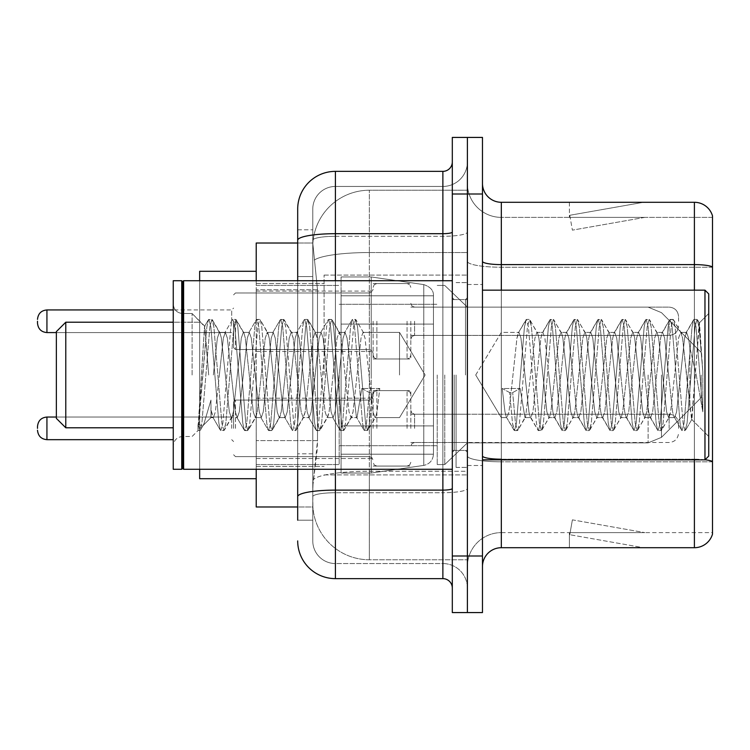 <?xml version="1.0" encoding="UTF-8"?>
<svg xmlns="http://www.w3.org/2000/svg" width="750" height="750" viewBox="0 0 750 750"><rect width="100%" height="100%" fill="white"/><g stroke="black" fill="none" stroke-linecap="round" stroke-linejoin="round"><path stroke-width="0.56" stroke-dasharray="3.75 2.81" d="M467.391 375L467.391 275.072L467.391 375M324.094 375L324.094 275.072L324.094 375M373.116 321.262L373.116 358.978L373.116 321.262M256.219 321.262L256.219 291.094L256.219 321.262M373.116 428.363L373.116 390.647L373.116 428.363M256.219 428.363L256.219 398.194L256.219 428.363M410.822 321.262L410.822 358.978L410.822 321.262M410.822 428.363L410.822 390.647L410.822 428.363M467.391 428.363L467.391 414.216L467.391 428.363M297.694 243.019L312.909 243.019L312.863 243.788A56.569 56.569 0 0 1 369.347 190.228L467.391 190.228L369.347 190.228L369.347 252.544L369.347 190.228A56.569 56.569 0 0 0 312.863 243.788L312.909 243.019L256.219 243.019L256.219 440.597L317.503 440.597L317.137 450.422L313.012 484.359L317.503 440.597L317.503 289.762L317.503 440.597L256.219 440.597L256.219 506.981L312.909 506.981L312.778 503.212A56.569 56.569 0 0 0 369.347 559.772L467.391 559.772L467.391 471.262L467.391 559.772L369.347 559.772L369.347 471.262L369.347 559.772A56.569 56.569 0 0 1 312.778 503.212L312.778 491.709L312.909 506.981L297.694 506.981M313.012 484.359L312.778 491.709L313.012 484.359M256.219 375L256.219 478.697L256.219 375M467.391 190.228L467.391 252.544L467.391 190.228M467.391 471.262L467.391 252.544L467.391 471.262L369.347 471.262A56.569 9.825 180 0 0 313.463 479.569A56.569 9.825 180 0 1 369.347 471.262L467.391 471.262M467.391 321.262L467.391 335.409L467.391 321.262M312.863 243.788L317.503 289.762L312.863 243.788A56.569 56.569 0 0 1 369.347 190.228M256.219 469.275L256.219 280.725M297.694 520.181L312.778 520.181L312.778 229.819L312.778 520.181L297.694 520.181L297.694 453.797L297.694 496.669A37.706 6.544 180 0 1 335.409 490.116L442.875 490.116L442.875 578.634A9.431 9.431 0 0 1 452.306 588.056L452.306 161.944L452.306 588.056M297.694 540.919A37.706 37.706 0 0 0 335.409 578.634L335.409 563.55A22.622 22.622 0 0 1 312.778 540.919L312.778 240.244L312.778 540.919A22.622 22.622 0 0 0 335.409 563.55L442.875 563.55L442.875 503.212L442.875 563.55L335.409 563.55L335.409 492.731L442.875 492.731L442.875 503.212L442.875 492.731A24.516 4.256 0 0 0 467.391 488.475L467.391 232.05L467.391 488.475A24.516 4.256 0 0 1 442.875 492.731L442.875 236.306L442.875 492.731L335.409 492.731L335.409 186.45L442.875 186.45A24.516 24.516 0 0 0 467.391 161.944L467.391 232.05L467.391 161.944A24.516 24.516 0 0 1 442.875 186.45L442.875 236.306L442.875 186.45A24.516 24.516 0 0 0 467.391 161.944M452.306 375L452.306 469.275L452.306 375M452.306 193.997L452.306 137.428L467.391 137.428L467.391 193.997L467.391 137.428L482.475 137.428L482.475 193.997L467.391 193.997L467.391 556.003L467.391 193.997L452.306 193.997L452.306 556.003L467.391 556.003L467.391 612.572L467.391 556.003L482.475 556.003L482.475 193.997M482.475 556.003L482.475 612.572L452.306 612.572L452.306 556.003M312.778 209.081A22.622 22.622 0 0 1 335.409 186.45A22.622 22.622 0 0 0 312.778 209.081L312.778 240.244L312.778 209.081A22.622 22.622 0 0 1 335.409 186.45L335.409 171.366A37.706 37.706 0 0 0 297.694 209.081A37.706 37.706 0 0 1 335.409 171.366L442.875 171.366A9.431 9.431 0 0 0 452.306 161.944A9.431 9.431 0 0 1 442.875 171.366L442.875 490.116A9.431 1.641 -0 0 0 452.306 488.475M335.409 578.634L442.875 578.634M297.694 276.562L297.694 453.797L297.694 229.819L297.694 276.562L312.778 276.562L297.694 276.562M297.694 229.819L312.778 229.819L297.694 229.819L297.694 496.669M297.694 469.275L297.694 280.725M335.409 186.45L442.875 186.45M467.391 588.056A24.516 24.516 0 0 0 442.875 563.55A24.516 24.516 0 0 1 467.391 588.056A24.516 24.516 0 0 0 442.875 563.55M482.475 375L482.475 284.494L482.475 375M456.075 375L456.075 467.391L456.075 375M467.391 472.294L467.391 261.337L467.391 472.294M705.037 459.769A18.853 3.272 180 0 0 694.397 459.197L694.397 547.706A18.853 18.853 0 0 0 712.5 534.131L712.5 472.294L712.5 532.622L501.328 532.622L501.328 459.844M482.475 566.569L482.475 183.431L482.475 566.569A18.853 18.853 0 0 1 501.328 547.706L501.328 472.294L501.328 532.622L712.5 532.622L712.5 217.378L501.328 217.378A33.938 33.938 0 0 1 467.391 183.431L467.391 261.337L467.391 183.431A33.938 33.938 0 0 0 501.328 217.378L501.328 461.812A33.938 5.897 0 0 1 467.391 455.916A33.938 5.897 0 0 0 501.328 461.812L501.328 217.378A33.938 33.938 0 0 1 467.391 183.431M712.5 215.869A18.853 18.853 0 0 0 694.397 202.294L694.397 459.197A18.853 3.272 180 0 1 712.5 461.55L712.5 215.869A18.853 18.853 0 0 0 694.397 202.294L501.328 202.294A18.853 18.853 0 0 1 482.475 183.431M642.188 547.481A15.084 15.084 0 0 0 644.812 547.706L569.391 547.706L644.812 547.706A15.084 15.084 0 0 1 642.188 547.481A15.084 15.084 0 0 0 644.812 547.706A15.084 15.084 0 0 1 642.188 547.481A15.084 15.084 0 0 0 644.812 547.706A15.084 15.084 0 0 1 642.188 547.481A15.084 15.084 0 0 0 644.812 547.706A15.084 15.084 0 0 1 642.188 547.481A15.084 15.084 0 0 0 644.812 547.706A15.084 15.084 0 0 1 642.188 547.481A15.084 15.084 0 0 0 644.812 547.706A15.084 15.084 0 0 1 642.188 547.481A15.084 15.084 0 0 0 644.812 547.706A15.084 15.084 0 0 1 642.188 547.481L569.775 534.712L642.188 547.481M569.391 532.622L569.391 547.706L569.391 532.622L570.141 532.622L569.775 534.712L570.141 532.622L569.391 532.622L569.391 547.706L569.391 532.622L570.141 532.622L569.775 534.712L570.141 532.622L569.391 532.622L569.391 547.706L569.391 532.622L570.141 532.622L569.775 534.712L570.141 532.622L569.391 532.622L569.391 547.706L569.391 532.622L570.141 532.622L569.775 534.712L570.141 532.622L569.391 532.622L569.391 547.706L569.391 532.622L570.141 532.622L569.775 534.712L570.141 532.622L569.391 532.622L569.391 547.706L569.391 532.622L570.141 532.622L569.775 534.712L570.141 532.622L569.391 532.622L569.391 547.706L569.391 532.622L570.141 532.622L569.775 534.712L570.141 532.622L569.391 532.622M694.397 547.706L501.328 547.706M644.812 202.294L569.391 202.294L644.812 202.294A15.084 15.084 0 0 0 642.188 202.519A15.084 15.084 0 0 1 644.812 202.294A15.084 15.084 0 0 0 642.188 202.519A15.084 15.084 0 0 1 644.812 202.294A15.084 15.084 0 0 0 642.188 202.519A15.084 15.084 0 0 1 644.812 202.294A15.084 15.084 0 0 0 642.188 202.519A15.084 15.084 0 0 1 644.812 202.294A15.084 15.084 0 0 0 642.188 202.519A15.084 15.084 0 0 1 644.812 202.294A15.084 15.084 0 0 0 642.188 202.519A15.084 15.084 0 0 1 644.812 202.294A15.084 15.084 0 0 0 642.188 202.519A15.084 15.084 0 0 1 644.812 202.294M644.812 532.622L570.141 532.622L644.812 532.622L570.141 532.622L644.812 532.622L570.141 532.622L644.812 532.622L570.141 532.622L644.812 532.622L570.141 532.622L644.812 532.622L570.141 532.622L644.812 532.622L570.141 532.622L644.812 532.622L572.391 519.853L570.141 532.622L572.391 519.853L570.141 532.622L572.391 519.853L570.141 532.622L572.391 519.853L570.141 532.622L572.391 519.853L570.141 532.622L572.391 519.853L570.141 532.622L572.391 519.853L570.141 532.622L572.391 519.853L644.812 532.622M712.5 267.234L501.328 267.234L712.5 267.234L712.5 217.378L501.328 217.378M570.141 217.378L569.391 217.378L570.141 217.378L569.391 217.378L570.141 217.378L569.391 217.378L570.141 217.378L569.391 217.378L570.141 217.378L569.391 217.378L570.141 217.378L569.391 217.378L570.141 217.378L569.391 217.378L570.141 217.378L569.775 215.287L642.188 202.519L569.775 215.287L570.141 217.378L569.775 215.287L642.188 202.519L569.775 215.287L570.141 217.378L569.775 215.287L642.188 202.519L569.775 215.287L570.141 217.378L569.775 215.287L642.188 202.519L569.775 215.287L570.141 217.378L569.775 215.287L642.188 202.519L569.775 215.287L570.141 217.378L569.775 215.287L642.188 202.519L569.775 215.287L570.141 217.378L569.775 215.287L642.188 202.519L569.775 215.287L570.141 217.378L644.812 217.378L570.141 217.378L644.812 217.378L570.141 217.378L644.812 217.378L570.141 217.378L644.812 217.378L570.141 217.378L644.812 217.378L570.141 217.378L644.812 217.378L570.141 217.378L644.812 217.378L570.141 217.378L572.391 230.147L570.141 217.378M467.391 566.569A33.938 33.938 0 0 1 501.328 532.622A33.938 33.938 0 0 0 467.391 566.569A33.938 33.938 0 0 1 501.328 532.622M569.391 202.294L569.391 217.378L569.391 202.294M644.812 217.378L572.391 230.147L644.812 217.378M399.516 375L399.516 332.381L399.516 375M501.328 375L501.328 332.381L501.328 375M708.731 375L708.731 456.075L708.731 293.925L708.731 436.481L708.731 293.925L704.963 290.156L704.963 459.844L704.963 290.156L704.963 459.844L708.731 456.075L708.731 375M182.681 468.328L181.734 469.275L181.734 280.725L181.734 469.275L181.734 280.725L182.681 281.672L182.681 468.328L182.681 375L182.681 468.328L183.628 469.275L183.628 280.725L183.628 375L183.628 280.725L452.306 280.725M181.734 469.275L173.25 469.275L173.25 280.725L173.25 445.903L173.25 280.725L181.734 280.725M192.112 375L192.112 313.519L192.112 375M524.944 375L520.95 338.091L518.953 332.381L516.956 338.091L508.978 411.909L506.981 417.619L506.353 417.084L504.984 411.909L502.191 388.472L509.672 392.569L512.672 392.569L520.153 388.472L502.191 388.472L509.672 392.569L512.672 392.569L520.153 388.472L502.191 388.472L504.984 411.909L506.353 417.084L513.975 430.162L512.475 423.141L509.672 392.569L512.475 423.141L514.462 430.584L506.353 417.084L506.981 417.619L508.978 411.909L516.956 338.091L518.325 332.916L525.947 319.838L524.447 326.859L516.459 423.141L514.462 430.584L517.463 430.584L515.466 423.141L512.672 392.569L515.466 423.141L517.463 430.584L517.95 430.162L514.462 430.584L516.459 423.141L524.447 326.859L526.434 319.416L518.325 332.916L518.953 332.381L520.95 338.091L528.938 411.909L530.297 417.084L528.938 411.909L524.944 375M548.888 375L544.894 338.091L542.897 332.381L542.269 332.916L540.909 338.091L532.922 411.909L530.925 417.619L530.297 417.084L537.919 430.162L536.419 423.141L528.431 326.859L526.434 319.416L529.434 319.416L527.438 326.859L519.459 423.141L517.95 430.162L525.572 417.084L524.944 417.619L520.153 388.472L524.944 417.619L530.925 417.619L537.919 430.162L536.419 423.141L528.431 326.859L526.434 319.416L529.434 319.416L527.438 326.859L519.459 423.141L517.95 430.162L524.944 417.619L530.925 417.619L532.922 411.909L540.909 338.091L542.269 332.916L549.9 319.838L548.391 326.859L540.403 423.141L538.416 430.584L537.919 430.162L541.406 430.584L539.409 423.141L531.431 326.859L529.434 319.416L537.544 332.916L536.916 332.381L534.919 338.091L525.572 417.084L534.919 338.091L536.916 332.381L542.897 332.381L549.9 319.838L548.391 326.859L540.403 423.141L538.416 430.584L541.406 430.584L539.409 423.141L531.431 326.859L529.922 319.838L536.916 332.381L542.897 332.381L544.894 338.091L552.881 411.909L554.241 417.084L552.881 411.909L548.888 375M542.897 375L538.913 338.091L537.544 332.916L538.913 338.091L546.891 411.909L548.888 417.619L546.891 411.909L542.897 375M572.831 375L568.847 338.091L566.85 332.381L566.213 332.916L564.853 338.091L556.866 411.909L554.878 417.619L554.241 417.084L561.872 430.162L560.363 423.141L552.384 326.859L550.388 319.416L549.9 319.838L553.378 319.416L551.381 326.859L543.403 423.141L541.406 430.584L549.516 417.084L548.888 417.619L554.878 417.619L561.872 430.162L560.363 423.141L552.384 326.859L550.388 319.416L553.378 319.416L551.381 326.859L543.403 423.141L541.894 430.162L548.888 417.619L554.878 417.619L556.866 411.909L564.853 338.091L566.213 332.916L573.844 319.838L572.334 326.859L564.356 423.141L562.359 430.584L561.872 430.162L565.35 430.584L563.353 423.141L555.375 326.859L553.378 319.416L561.487 332.916L560.859 332.381L558.862 338.091L550.884 411.909L549.516 417.084L550.884 411.909L558.862 338.091L560.859 332.381L566.85 332.381L573.844 319.838L572.334 326.859L564.356 423.141L562.359 430.584L565.35 430.584L563.353 423.141L555.375 326.859L553.866 319.838L560.859 332.381L566.85 332.381L568.847 338.091L576.825 411.909L578.184 417.084L576.825 411.909L572.831 375M566.85 375L562.856 338.091L561.487 332.916L562.856 338.091L570.834 411.909L572.831 417.619L570.834 411.909L566.85 375M596.775 375L592.791 338.091L590.794 332.381L590.166 332.916L588.797 338.091L580.819 411.909L578.822 417.619L578.184 417.084L585.816 430.162L584.306 423.141L576.328 326.859L574.331 319.416L573.844 319.838L577.322 319.416L575.325 326.859L567.347 423.141L565.35 430.584L573.469 417.084L572.831 417.619L578.822 417.619L585.816 430.162L584.306 423.141L576.328 326.859L574.331 319.416L577.322 319.416L575.325 326.859L567.347 423.141L565.837 430.162L572.831 417.619L578.822 417.619L580.819 411.909L588.797 338.091L590.166 332.916L597.788 319.838L596.278 326.859L588.3 423.141L586.303 430.584L585.816 430.162L589.294 430.584L587.297 423.141L579.319 326.859L577.322 319.416L585.441 332.916L584.803 332.381L582.806 338.091L574.828 411.909L573.469 417.084L574.828 411.909L582.806 338.091L584.803 332.381L590.794 332.381L597.788 319.838L596.278 326.859L588.3 423.141L586.303 430.584L589.294 430.584L587.297 423.141L579.319 326.859L577.809 319.838L584.803 332.381L590.794 332.381L592.791 338.091L600.769 411.909L602.137 417.084L600.769 411.909L596.775 375M590.794 375L586.8 338.091L585.441 332.916L586.8 338.091L594.788 411.909L596.775 417.619L594.788 411.909L590.794 375M620.728 375L616.734 338.091L614.738 332.381L614.109 332.916L612.741 338.091L604.763 411.909L602.766 417.619L602.137 417.084L609.759 430.162L608.25 423.141L600.272 326.859L598.275 319.416L597.788 319.838L601.266 319.416L599.269 326.859L591.291 423.141L589.294 430.584L597.413 417.084L596.775 417.619L602.766 417.619L609.759 430.162L608.25 423.141L600.272 326.859L598.275 319.416L601.266 319.416L599.269 326.859L591.291 423.141L589.781 430.162L596.775 417.619L602.766 417.619L604.763 411.909L612.741 338.091L614.109 332.916L621.731 319.838L620.222 326.859L612.244 423.141L610.247 430.584L609.759 430.162L613.237 430.584L611.25 423.141L603.263 326.859L601.266 319.416L609.384 332.916L608.756 332.381L606.759 338.091L598.772 411.909L597.413 417.084L598.772 411.909L606.759 338.091L608.756 332.381L614.738 332.381L621.731 319.838L620.222 326.859L612.244 423.141L610.247 430.584L613.237 430.584L611.25 423.141L603.263 326.859L601.753 319.838L608.756 332.381L614.738 332.381L616.734 338.091L624.712 411.909L626.081 417.084L624.712 411.909L620.728 375M614.738 375L610.744 338.091L609.384 332.916L610.744 338.091L618.731 411.909L620.728 417.619L618.731 411.909L614.738 375M644.672 375L640.678 338.091L638.681 332.381L638.053 332.916L636.684 338.091L628.706 411.909L626.709 417.619L626.081 417.084L633.703 430.162L632.194 423.141L624.216 326.859L622.219 319.416L621.731 319.838L625.219 319.416L623.222 326.859L615.234 423.141L613.237 430.584L621.356 417.084L620.728 417.619L626.709 417.619L633.703 430.162L632.194 423.141L624.216 326.859L622.219 319.416L625.219 319.416L623.222 326.859L615.234 423.141L613.734 430.162L620.728 417.619L626.709 417.619L628.706 411.909L636.684 338.091L638.053 332.916L645.675 319.838L644.175 326.859L636.188 423.141L634.191 430.584L633.703 430.162L637.191 430.584L635.194 423.141L627.206 326.859L625.219 319.416L633.328 332.916L632.7 332.381L630.703 338.091L622.716 411.909L621.356 417.084L622.716 411.909L630.703 338.091L632.7 332.381L638.681 332.381L645.675 319.838L644.175 326.859L636.188 423.141L634.191 430.584L637.191 430.584L635.194 423.141L627.206 326.859L625.706 319.838L632.7 332.381L638.681 332.381L640.678 338.091L648.666 411.909L650.025 417.084L648.666 411.909L644.672 375M638.681 375L634.697 338.091L633.328 332.916L634.697 338.091L642.675 411.909L644.672 417.619L642.675 411.909L638.681 375M668.616 375L664.622 338.091L662.625 332.381L661.997 332.916L660.637 338.091L652.65 411.909L650.653 417.619L650.025 417.084L657.647 430.162L656.147 423.141L648.159 326.859L646.163 319.416L645.675 319.838L649.163 319.416L647.166 326.859L639.178 423.141L637.191 430.584L645.3 417.084L644.672 417.619L650.653 417.619L657.647 430.162L656.147 423.141L648.159 326.859L646.163 319.416L649.163 319.416L647.166 326.859L639.178 423.141L637.678 430.162L644.672 417.619L650.653 417.619L652.65 411.909L660.637 338.091L661.997 332.916L669.619 319.838L668.119 326.859L660.131 423.141L658.144 430.584L657.647 430.162L661.134 430.584L659.138 423.141L651.159 326.859L649.163 319.416L657.272 332.916L656.644 332.381L654.647 338.091L646.669 411.909L645.3 417.084L646.669 411.909L654.647 338.091L656.644 332.381L662.625 332.381L669.619 319.838L668.119 326.859L660.131 423.141L658.144 430.584L661.134 430.584L659.138 423.141L651.159 326.859L649.65 319.838L656.644 332.381L662.625 332.381L664.622 338.091L672.609 411.909L673.969 417.084L672.609 411.909L668.616 375M662.625 375L658.641 338.091L657.272 332.916L658.641 338.091L666.619 411.909L668.616 417.619L666.619 411.909L662.625 375M689.897 347.803L689.878 407.203L682.584 338.091L680.588 332.381L678.591 338.091L670.613 411.909L668.616 417.619L674.606 417.619L681.6 430.162L680.091 423.141L672.103 326.859L670.116 319.416L669.619 319.838L673.106 319.416L671.109 326.859L663.131 423.141L661.134 430.584L669.244 417.084L668.616 417.619L674.606 417.619L681.6 430.162L680.091 423.141L672.103 326.859L670.116 319.416L673.106 319.416L671.109 326.859L663.131 423.141L661.622 430.162L669.244 417.084L670.613 411.909L678.591 338.091L680.588 332.381L686.578 332.381L684.581 338.091L676.594 411.909L674.606 417.619L676.594 411.909L684.581 338.091L685.941 332.916L693.572 319.838L692.062 326.859L684.084 423.141L682.087 430.584L681.6 430.162L685.078 430.584L683.081 423.141L675.103 326.859L673.106 319.416L681.216 332.916L680.588 332.381L686.578 332.381L693.572 319.838L692.062 326.859L684.084 423.141L682.087 430.584L685.078 430.584L683.081 423.141L675.103 326.859L673.594 319.838L681.216 332.916L682.584 338.091L691.575 419.316L699.497 323.203L702.834 371.803L702.834 411.834L696.234 375L689.897 347.803L689.878 407.203L691.959 419.175L699.169 323.081L702.834 371.803L699.047 326.859L697.05 319.416L695.053 326.859L687.075 423.141L685.078 430.584L687.075 423.141L695.053 326.859L697.05 319.416L699.047 326.859L702.834 371.803L702.834 411.834L696.056 326.859L694.059 319.416L693.572 319.838L697.05 319.416L694.059 319.416L696.056 326.859L702.834 411.834L696.234 375L689.897 347.803L688.566 338.091L686.578 332.381L688.566 338.091L689.897 347.803M219.356 375L223.341 338.091L225.338 332.381L227.334 338.091L235.322 411.909L237.309 417.619L239.306 411.909L247.294 338.091L249.291 332.381L251.278 338.091L259.266 411.909L261.262 417.619L263.25 411.909L271.238 338.091L273.234 332.381L275.231 338.091L283.209 411.909L285.206 417.619L287.203 411.909L295.181 338.091L297.178 332.381L299.175 338.091L307.153 411.909L309.15 417.619L311.147 411.909L319.125 338.091L321.122 332.381L323.119 338.091L331.097 411.909L333.094 417.619L335.091 411.909L343.069 338.091L345.066 332.381L347.062 338.091L356.409 417.084L357.037 417.619L361.828 388.472L379.791 388.472L372.309 392.569L369.319 392.569L361.828 388.472L379.791 388.472L372.309 392.569L369.319 392.569L361.828 388.472L357.037 417.619L356.409 417.084L347.062 338.091L345.066 332.381L343.069 338.091L335.091 411.909L333.094 417.619L331.097 411.909L323.119 338.091L321.122 332.381L319.125 338.091L311.147 411.909L309.15 417.619L307.153 411.909L299.175 338.091L297.178 332.381L295.181 338.091L287.203 411.909L285.206 417.619L283.209 411.909L275.231 338.091L273.234 332.381L271.238 338.091L263.25 411.909L261.262 417.619L259.266 411.909L251.278 338.091L249.291 332.381L247.294 338.091L239.306 411.909L237.309 417.619L235.322 411.909L227.334 338.091L225.338 332.381L223.341 338.091L215.363 411.909L213.366 417.619L215.363 411.909L219.356 375M213.366 375L217.359 338.091L219.356 332.381L219.984 332.916L221.353 338.091L229.331 411.909L231.328 417.619L231.956 417.084L233.325 411.909L241.303 338.091L243.3 332.381L243.928 332.916L245.297 338.091L253.275 411.909L255.272 417.619L257.269 411.909L265.247 338.091L267.244 332.381L269.241 338.091L277.219 411.909L279.216 417.619L281.212 411.909L289.191 338.091L291.188 332.381L293.184 338.091L301.172 411.909L303.159 417.619L305.156 411.909L313.144 338.091L315.141 332.381L317.128 338.091L325.116 411.909L327.113 417.619L329.1 411.909L337.087 338.091L339.084 332.381L341.081 338.091L349.059 411.909L351.056 417.619L353.053 411.909L361.031 338.091L363.028 332.381L365.025 338.091L373.003 411.909L375 417.619L375.628 417.084L376.997 411.909L379.791 388.472L376.997 411.909L375.628 417.084L368.006 430.162L369.516 423.141L372.309 392.569L369.516 423.141L367.519 430.584L375.628 417.084L375 417.619L399.516 417.619L425.119 375L399.516 332.381L363.028 332.381L365.025 338.091L373.003 411.909L375 417.619L399.516 417.619L425.119 375L399.516 332.381L363.028 332.381L361.031 338.091L353.053 411.909L351.684 417.084L344.062 430.162L345.562 423.141L353.55 326.859L355.547 319.416L357.544 326.859L365.522 423.141L367.519 430.584L364.528 430.584L366.516 423.141L369.319 392.569L366.516 423.141L364.528 430.584L364.031 430.162L367.519 430.584L365.522 423.141L357.544 326.859L355.547 319.416L352.547 319.416L354.544 326.859L362.531 423.141L364.031 430.162L356.409 417.084L364.031 430.162L362.531 423.141L354.544 326.859L352.547 319.416L352.059 319.838L355.547 319.416L353.55 326.859L345.562 423.141L343.575 430.584L351.056 417.619L357.037 417.619L351.056 417.619L349.059 411.909L341.081 338.091L339.713 332.916L332.091 319.838L333.591 326.859L341.578 423.141L343.575 430.584L340.575 430.584L342.572 423.141L350.559 326.859L352.059 319.838L344.438 332.916L352.059 319.838L350.559 326.859L342.572 423.141L340.575 430.584L340.087 430.162L343.575 430.584L341.578 423.141L333.591 326.859L331.603 319.416L339.084 332.381L345.066 332.381L339.084 332.381L337.087 338.091L329.1 411.909L327.741 417.084L320.119 430.162L321.619 423.141L329.606 326.859L331.603 319.416L328.603 319.416L330.6 326.859L338.588 423.141L340.087 430.162L332.466 417.084L340.087 430.162L338.588 423.141L330.6 326.859L328.603 319.416L328.116 319.838L331.603 319.416L329.606 326.859L321.619 423.141L319.622 430.584L327.113 417.619L333.094 417.619L327.113 417.619L325.116 411.909L317.128 338.091L315.769 332.916L308.137 319.838L309.647 326.859L317.634 423.141L319.622 430.584L316.631 430.584L318.628 423.141L326.606 326.859L328.116 319.838L320.494 332.916L328.116 319.838L326.606 326.859L318.628 423.141L316.631 430.584L316.144 430.162L319.622 430.584L317.634 423.141L309.647 326.859L307.65 319.416L315.141 332.381L321.122 332.381L315.141 332.381L313.144 338.091L305.156 411.909L303.797 417.084L296.166 430.162L297.675 423.141L305.653 326.859L307.65 319.416L304.659 319.416L306.656 326.859L314.634 423.141L316.144 430.162L308.522 417.084L316.144 430.162L314.634 423.141L306.656 326.859L304.659 319.416L304.172 319.838L307.65 319.416L305.653 326.859L297.675 423.141L295.678 430.584L303.159 417.619L309.15 417.619L303.159 417.619L301.172 411.909L293.184 338.091L291.825 332.916L284.194 319.838L285.703 326.859L293.681 423.141L295.678 430.584L292.688 430.584L294.684 423.141L302.662 326.859L304.172 319.838L296.55 332.916L304.172 319.838L302.662 326.859L294.684 423.141L292.688 430.584L292.2 430.162L295.678 430.584L293.681 423.141L285.703 326.859L283.706 319.416L291.188 332.381L297.178 332.381L291.188 332.381L289.191 338.091L281.212 411.909L279.853 417.084L272.222 430.162L273.731 423.141L281.709 326.859L283.706 319.416L280.716 319.416L282.712 326.859L290.691 423.141L292.2 430.162L284.569 417.084L292.2 430.162L290.691 423.141L282.712 326.859L280.716 319.416L280.228 319.838L283.706 319.416L281.709 326.859L273.731 423.141L271.734 430.584L279.216 417.619L285.206 417.619L279.216 417.619L277.219 411.909L269.241 338.091L267.872 332.916L260.25 319.838L261.759 326.859L269.738 423.141L271.734 430.584L268.744 430.584L270.741 423.141L278.719 326.859L280.228 319.838L272.597 332.916L280.228 319.838L278.719 326.859L270.741 423.141L268.744 430.584L268.256 430.162L271.734 430.584L269.738 423.141L261.759 326.859L260.25 319.838L267.244 332.381L273.234 332.381L267.244 332.381L265.247 338.091L257.269 411.909L255.9 417.084L248.278 430.162L249.787 423.141L257.766 326.859L259.762 319.416L256.772 319.416L258.769 326.859L266.747 423.141L268.256 430.162L260.625 417.084L268.256 430.162L266.747 423.141L258.769 326.859L256.772 319.416L256.284 319.838L259.762 319.416L257.766 326.859L249.787 423.141L247.791 430.584L255.272 417.619L261.262 417.619L255.272 417.619L253.275 411.909L245.297 338.091L243.928 332.916L236.306 319.838L237.816 326.859L245.794 423.141L247.791 430.584L244.8 430.584L246.788 423.141L254.775 326.859L256.284 319.838L248.653 332.916L256.284 319.838L254.775 326.859L246.788 423.141L244.8 430.584L244.303 430.162L247.791 430.584L245.794 423.141L237.816 326.859L235.819 319.416L243.3 332.381L249.291 332.381L243.3 332.381L241.303 338.091L233.325 411.909L231.956 417.084L224.334 430.162L225.844 423.141L233.822 326.859L235.819 319.416L232.819 319.416L234.816 326.859L242.803 423.141L244.303 430.162L236.681 417.084L244.303 430.162L242.803 423.141L234.816 326.859L232.819 319.416L232.331 319.838L235.819 319.416L233.822 326.859L225.844 423.141L223.847 430.584L231.328 417.619L237.309 417.619L231.328 417.619L229.331 411.909L221.353 338.091L219.984 332.916L212.363 319.838L213.863 326.859L221.85 423.141L223.847 430.584L220.847 430.584L222.844 423.141L230.831 326.859L232.331 319.838L224.709 332.916L232.331 319.838L230.831 326.859L222.844 423.141L220.847 430.584L220.359 430.162L223.847 430.584L221.85 423.141L213.863 326.859L211.875 319.416L219.356 332.381L225.338 332.381L219.356 332.381L217.359 338.091L213.366 375M208.697 375L204.544 326.438L198 430.584L192.112 436.481L182.681 436.481C177.009 436.988 173.869 440.128 173.25 445.903C173.869 440.128 177.009 436.988 182.681 436.481L192.112 436.481L198 430.584L200.391 430.162L201.891 423.141L209.878 326.859L211.875 319.416L208.875 319.416L210.872 326.859L218.859 423.141L220.359 430.162L212.737 417.084L213.366 417.619L211.022 410.025L210.966 417.619L202.491 426.103L203.775 424.35L210.956 400.078L210.966 417.619L213.366 417.619L210.966 417.619L202.491 426.103L203.775 424.35L210.956 400.078L211.022 410.025L212.737 417.084L220.359 430.162L218.859 423.141L210.872 326.859L208.875 319.416L208.387 319.838L211.875 319.416L209.878 326.859L201.891 423.141L199.894 430.584L198 423.919L202.491 426.103L198 423.919L199.894 430.584L198 430.584L198 423.919L198 428.438L198.9 423.141L206.878 326.859L208.387 319.838L206.878 326.859L198 428.438L204.544 326.438L208.387 319.838L204.544 326.428L192.112 313.519L182.681 313.519C177.009 313.012 173.869 309.872 173.25 304.097C173.869 309.872 177.009 313.012 182.681 313.519L192.112 313.519L204.9 326.316L208.697 375M256.219 478.697L199.65 478.697L256.219 478.697L199.65 478.697L199.65 322.209L65.784 322.209L56.353 331.631L65.784 322.209L65.784 427.791L56.353 418.369L65.784 427.791L56.353 418.369L56.353 331.631L56.353 418.369L56.353 331.631L56.353 418.369L56.353 331.631L56.353 375L56.353 331.631L65.784 322.209L65.784 427.791L65.784 322.209L65.784 427.791L65.784 322.209L65.784 427.791L65.784 322.209L199.65 322.209L199.65 478.697L199.65 271.303L199.65 469.275M701.184 375L701.184 397.622L701.184 375M444.759 375L444.759 464.559L444.759 375M437.222 375L437.222 464.559L437.222 375M339.178 375L339.178 464.559L339.178 375M433.453 425.906L433.453 295.809L433.453 324.094L341.062 324.094L341.062 473.044L341.062 425.906L433.453 425.906L433.453 454.191L433.453 295.809L433.453 324.094L341.062 324.094L341.062 454.191L341.062 425.906L433.453 425.906L433.453 454.191L433.453 295.809L433.453 324.094L341.062 324.094L341.062 473.044L341.062 425.906L433.453 425.906L433.453 454.191L433.453 295.809L433.453 324.094L341.062 324.094L341.062 454.191L341.062 425.906L371.231 425.906L371.231 276.956L371.231 324.094L341.062 324.094L341.062 276.956L341.062 473.044L341.062 425.906L433.453 425.906L433.453 454.209L433.453 295.791L433.453 324.094L341.062 324.094L341.062 454.191L341.062 425.906L433.453 425.906L433.453 454.209C432.956 460.294 429.731 464.025 423.769 465.403L423.769 425.906L433.453 425.906L433.453 454.209L433.453 295.791C433.753 290.634 430.519 286.903 423.769 284.597L423.769 465.403L423.769 425.906L433.453 425.906L433.453 454.209C432.956 460.294 429.731 464.025 423.769 465.403L423.769 425.906L371.231 425.906L371.231 473.044L371.231 276.956L371.231 324.094L341.062 324.094L341.062 276.956L341.062 473.044L341.062 425.906L433.453 425.906M371.231 375L371.231 276.956L371.231 324.094L423.769 324.094L371.231 324.094L371.231 276.956L371.231 375M433.453 324.094L423.769 324.094L423.769 284.597L423.769 465.403L423.769 425.906L371.231 425.906L371.231 473.044L371.231 425.906L341.062 425.906L341.062 454.191L341.062 295.809L341.062 324.094L433.453 324.094L423.769 324.094L423.769 284.597L423.769 465.403L371.231 473.044L341.062 473.044L371.231 473.044L423.769 465.403C429.731 464.025 432.956 460.294 433.453 454.209L433.453 295.791C433.753 290.634 430.519 286.903 423.769 284.597L423.769 465.403L371.231 473.044L341.062 473.044L371.231 473.044L423.769 465.403C429.731 464.025 432.956 460.294 433.453 454.209L433.453 295.791C433.753 290.634 430.519 286.903 423.769 284.597L371.231 276.956L341.062 276.956L371.231 276.956L423.769 284.597L371.231 276.956L341.062 276.956L371.231 276.956L423.769 284.597C430.519 286.903 433.753 290.634 433.453 295.791L433.453 324.094M199.65 280.725L199.65 375L199.65 271.303L256.219 271.303M233.588 428.363L233.588 401.962L233.588 428.363M37.5 428.363L37.5 426.478L37.5 428.363M678.562 428.363L678.562 423.647L678.562 428.363M233.588 321.262L233.588 347.662L233.588 321.262M37.5 321.262L37.5 323.147L37.5 321.262M678.562 321.262L678.562 316.547L678.562 321.262M369.347 252.544L467.391 252.544L369.347 252.544L369.347 471.262L369.347 252.544A56.569 9.825 180 0 0 314.259 260.138A56.569 9.825 180 0 1 369.347 252.544M312.778 503.212A56.569 56.569 0 0 0 369.347 559.772M317.503 289.762L256.219 289.762L317.503 289.762M297.694 240.244A37.706 6.544 180 0 1 335.409 233.691L442.875 233.691A9.431 1.641 -0 0 0 452.306 232.05M335.409 280.725L335.409 469.275M442.875 469.275L442.875 280.725M335.409 236.306L442.875 236.306A24.516 4.256 0 0 0 467.391 232.05A24.516 4.256 0 0 1 442.875 236.306L335.409 236.306A22.622 3.928 180 0 0 312.778 240.244A22.622 3.928 180 0 1 335.409 236.306M335.409 492.731A22.622 3.928 180 0 0 312.778 496.669A22.622 3.928 180 0 1 335.409 492.731M335.409 563.55A22.622 22.622 0 0 1 312.778 540.919M312.778 453.797L297.694 453.797L312.778 453.797M694.397 459.844L694.397 459.197L501.328 459.197L501.328 202.294M482.475 261.337A18.853 3.272 0 0 0 501.328 264.609L694.397 264.609A18.853 3.272 180 0 1 712.5 266.972M501.328 290.156L501.328 459.197L694.397 459.197L694.397 290.156M482.475 455.916A18.853 3.272 0 0 0 501.328 459.197M712.5 461.812L501.328 461.812L712.5 461.812M467.391 261.337A33.938 5.897 0 0 0 501.328 267.234A33.938 5.897 0 0 1 467.391 261.337M465.506 375L465.506 299.578L465.506 375M454.191 375L454.191 450.422L454.191 375M661.462 375L661.462 437.353L661.462 375M648.122 375L648.122 442.875L648.122 375M423.769 324.094L423.769 284.597L423.769 324.094M235.472 428.363L235.472 400.078L235.472 428.363M231.703 428.363L231.703 417.047L231.703 428.363M173.25 439.669L46.931 439.669L46.931 417.047C41.25 417.553 38.109 420.694 37.5 426.478M414.591 428.363L414.591 414.216L414.591 428.363M407.053 428.363L407.053 390.647L407.053 428.363M376.884 428.363L376.884 390.647L376.884 428.363M369.347 428.363L369.347 400.078L369.347 428.363M669.131 428.363L669.131 414.216L669.131 428.363M235.472 321.262L235.472 349.547L235.472 321.262M231.703 321.262L231.703 309.947L231.703 321.262M46.931 332.578L231.703 332.578L46.931 332.578C41.25 332.072 38.109 328.931 37.5 323.147C38.109 328.931 41.25 332.072 46.931 332.578L46.931 309.947L46.931 332.578L46.931 309.947L46.931 321.262L46.931 309.947L231.703 309.947L233.588 308.062M414.591 321.262L414.591 335.409L414.591 321.262M407.053 321.262L407.053 358.978L407.053 321.262M376.884 321.262L376.884 358.978L376.884 321.262M369.347 321.262L369.347 292.978L369.347 321.262M669.131 321.262L669.131 335.409L669.131 321.262M324.094 275.072L467.391 275.072L324.094 275.072M256.219 291.094L373.116 291.094M256.219 398.194L373.116 398.194L256.219 398.194M373.116 283.556L410.822 283.556M373.116 390.647L410.822 390.647L373.116 390.647M410.822 307.125L467.391 307.125L444.759 285.441L437.222 285.441L444.759 285.441L467.391 307.125L648.122 307.125L661.462 312.647L701.184 352.378L661.462 312.647L648.122 307.125L661.462 312.647L701.184 352.378L661.462 312.647L648.122 307.125L467.391 307.125L444.759 285.441L437.222 285.441L444.759 285.441L467.391 307.125L648.122 307.125L467.391 307.125M410.822 414.216L467.391 414.216L410.822 414.216M256.219 283.556L324.094 283.556L256.219 283.556M256.219 466.444L324.094 466.444L256.219 466.444M410.822 442.5L467.391 442.5L410.822 442.5M410.822 335.409L467.391 335.409M373.116 466.069L410.822 466.069L373.116 466.069M373.116 358.978L410.822 358.978M256.219 458.522L373.116 458.522L256.219 458.522M256.219 351.431L373.116 351.431M324.094 474.928L467.391 474.928L324.094 474.928M452.306 299.578L467.391 299.578L452.306 299.578M452.306 450.422L467.391 450.422L452.306 450.422M467.391 284.494L482.475 284.494L467.391 284.494M456.075 467.391L467.391 467.391L456.075 467.391M456.075 282.609L467.391 282.609L456.075 282.609M467.391 465.506L482.475 465.506L467.391 465.506M475.716 375L501.328 332.381L518.953 332.381L501.328 332.381L475.716 375L501.328 417.619L506.981 417.619L501.328 417.619L475.716 375M482.475 459.844L704.963 459.844M465.506 299.578L467.391 297.694L465.506 299.578L454.191 299.578L452.306 297.694L454.191 299.578L465.506 299.578M454.191 450.422L465.506 450.422L467.391 452.306L465.506 450.422L454.191 450.422L452.306 452.306L454.191 450.422M183.628 469.275L452.306 469.275M699.169 323.081L708.731 313.519L699.169 323.081M691.575 419.325L708.731 436.481L691.575 419.325M182.681 281.672L183.628 280.725M482.475 290.156L704.963 290.156M691.969 419.184L685.566 430.162L691.969 419.184M699.497 323.203L697.537 319.838L699.497 323.203M203.775 424.35L200.391 430.162L203.775 424.35M363.656 332.916L356.034 319.838L363.656 332.916M65.784 427.791L173.25 427.791M701.184 397.622L661.462 437.353L648.122 442.875L661.462 437.353L701.184 397.622L661.462 437.353L648.122 442.875L661.462 437.353L701.184 397.622M467.391 442.875L648.122 442.875L467.391 442.875L444.759 464.559L437.222 464.559L444.759 464.559L467.391 442.875L648.122 442.875L467.391 442.875L444.759 464.559L437.222 464.559L444.759 464.559L467.391 442.875M339.178 445.706L437.222 445.706L339.178 445.706M256.219 464.559L339.178 464.559L256.219 464.559M256.219 285.441L339.178 285.441L256.219 285.441M339.178 304.294L437.222 304.294L339.178 304.294M433.453 295.809L341.062 295.809L433.453 295.809M433.453 454.191L341.062 454.191L433.453 454.191M65.784 322.209L173.25 322.209M235.472 400.078L233.588 401.962L235.472 400.078L369.347 400.078L371.991 398.991L373.116 396.309L371.991 398.991L369.347 400.078L235.472 400.078M231.703 439.669L233.588 441.553L231.703 439.669M414.591 442.5L411.947 443.588L410.822 446.269L411.947 443.588L414.591 442.5L669.131 442.5C674.803 441.994 677.953 438.853 678.562 433.069C677.953 438.853 674.803 441.994 669.131 442.5L414.591 442.5M407.053 390.647L409.697 391.734L410.822 394.425L409.697 391.734L407.053 390.647L376.884 390.647L374.241 391.734L373.116 394.425L374.241 391.734L376.884 390.647L407.053 390.647M369.347 456.637L371.991 457.725L373.116 460.416L371.991 457.725L369.347 456.637L235.472 456.637L233.588 454.753L235.472 456.637L369.347 456.637M46.931 417.047L231.703 417.047L233.588 415.162L231.703 417.047L56.353 417.047M669.131 414.216C674.803 414.722 677.953 417.863 678.562 423.647C677.953 417.863 674.803 414.722 669.131 414.216L414.591 414.216L411.947 413.137L410.822 410.447L411.947 413.137L414.591 414.216L669.131 414.216M376.884 466.069L407.053 466.069L409.697 464.981L410.822 462.3L409.697 464.981L407.053 466.069L376.884 466.069L374.241 464.981L373.116 462.3L374.241 464.981L376.884 466.069M46.931 439.669C41.25 439.163 38.109 436.022 37.5 430.247M233.588 347.662L235.472 349.547L369.347 349.547L235.472 349.547L233.588 347.662L235.472 349.547L369.347 349.547L371.991 350.634L373.116 353.316L371.991 350.634L369.347 349.547L371.991 350.634L373.116 353.316M410.822 303.356L411.947 306.038L414.591 307.125L669.131 307.125L414.591 307.125L411.947 306.038L410.822 303.356L411.947 306.038L414.591 307.125L669.131 307.125C674.803 307.631 677.953 310.772 678.562 316.547C677.953 310.772 674.803 307.631 669.131 307.125C674.803 307.631 677.953 310.772 678.562 316.547M373.116 355.2L374.241 357.891L376.884 358.978L407.053 358.978L376.884 358.978L374.241 357.891L373.116 355.2L374.241 357.891L376.884 358.978L407.053 358.978L409.697 357.891L410.822 355.2L409.697 357.891L407.053 358.978L409.697 357.891L410.822 355.2M233.588 294.872L235.472 292.978L369.347 292.978L235.472 292.978L233.588 294.872L235.472 292.978L369.347 292.978L371.991 291.9L373.116 289.209L371.991 291.9L369.347 292.978L371.991 291.9L373.116 289.209M410.822 339.178L411.947 336.488L414.591 335.409L669.131 335.409L414.591 335.409L411.947 336.488L410.822 339.178L411.947 336.488L414.591 335.409L669.131 335.409C674.803 334.903 677.953 331.753 678.562 325.978C677.953 331.753 674.803 334.903 669.131 335.409C674.803 334.903 677.953 331.753 678.562 325.978M373.116 287.325L374.241 284.634L376.884 283.556L407.053 283.556L376.884 283.556L374.241 284.634L373.116 287.325L374.241 284.634L376.884 283.556L407.053 283.556L409.697 284.634L410.822 287.325L409.697 284.634L407.053 283.556L409.697 284.634L410.822 287.325M46.931 309.947C41.25 310.453 38.109 313.603 37.5 319.378C38.109 313.603 41.25 310.453 46.931 309.947L173.25 309.947M56.353 332.578L231.703 332.578L233.588 334.462"/><path stroke-width="1.12" d="M297.694 243.019L256.219 243.019L256.219 280.725M297.694 506.981L256.219 506.981L256.219 469.275M297.694 520.181L297.694 469.275M452.306 556.003L452.306 612.572L467.391 612.572L467.391 556.003L467.391 612.572L482.475 612.572L482.475 556.003L467.391 556.003L467.391 193.997L467.391 556.003L452.306 556.003L452.306 193.997L467.391 193.997L467.391 137.428L467.391 193.997L482.475 193.997L482.475 556.003M482.475 193.997L482.475 137.428L452.306 137.428L452.306 193.997M335.409 469.275L335.409 578.634L442.875 578.634L442.875 469.275M297.694 280.725L297.694 209.081A37.706 37.706 0 0 1 335.409 171.366L442.875 171.366A9.431 9.431 0 0 0 452.306 161.944M297.694 209.081L297.694 229.819M452.306 588.056A9.431 9.431 0 0 0 442.875 578.634M335.409 578.634A37.706 37.706 0 0 1 297.694 540.919M482.475 566.569A18.853 18.853 0 0 1 501.328 547.706L694.397 547.706L694.397 459.844M712.5 215.869A18.853 18.853 0 0 0 694.397 202.294A18.853 18.853 0 0 1 712.5 215.869L712.5 534.131A18.853 18.853 0 0 1 694.397 547.706M712.5 266.972A18.853 3.272 180 0 0 694.397 264.609L694.397 202.294L501.328 202.294A18.853 18.853 0 0 1 482.475 183.431A18.853 18.853 0 0 0 501.328 202.294L501.328 290.156M712.5 267.234L712.5 461.55A18.853 3.272 180 0 0 705.037 459.769M65.784 427.791L65.784 322.209L56.353 331.631L56.353 418.369L65.784 427.791L173.25 427.791M199.65 469.275L199.65 478.697L256.219 478.697M256.219 271.303L199.65 271.303L199.65 280.725M704.963 290.156L708.731 293.925L708.731 456.075L704.963 459.844L704.963 290.156L482.475 290.156M183.628 469.275L182.681 468.328L182.681 281.672L183.628 280.725L183.628 469.275L452.306 469.275M181.734 469.275L173.25 469.275L173.25 280.725L181.734 280.725L181.734 469.275L182.681 468.328M37.5 428.363L37.5 426.478L37.5 428.363M37.5 321.262L37.5 323.147L37.5 321.262M452.306 488.475A9.431 1.641 0 0 1 442.875 490.116L335.409 490.116A37.706 6.544 180 0 0 297.694 496.669M335.409 171.366L335.409 233.691L442.875 233.691L442.875 171.366M297.694 240.244A37.706 6.544 180 0 1 335.409 233.691L335.409 280.725M442.875 280.725L442.875 233.691A9.431 1.641 0 0 0 452.306 232.05M501.328 459.844L501.328 547.706M694.397 290.156L694.397 264.609L501.328 264.609A18.853 3.272 0 0 1 482.475 261.337M501.328 459.197A18.853 3.272 0 0 1 482.475 455.916M37.5 426.478C38.109 420.694 41.25 417.553 46.931 417.047L46.931 439.669L173.25 439.669M173.25 309.947L46.931 309.947L46.931 332.578C41.25 332.072 38.109 328.931 37.5 323.147M65.784 322.209L173.25 322.209M482.475 459.844L704.963 459.844M182.681 281.672L181.734 280.725M183.628 280.725L452.306 280.725M46.931 417.047L56.353 417.047M46.931 439.669C41.25 439.163 38.109 436.022 37.5 430.247M46.931 332.578L56.353 332.578M46.931 309.947C41.25 310.453 38.109 313.603 37.5 319.378"/></g></svg>
